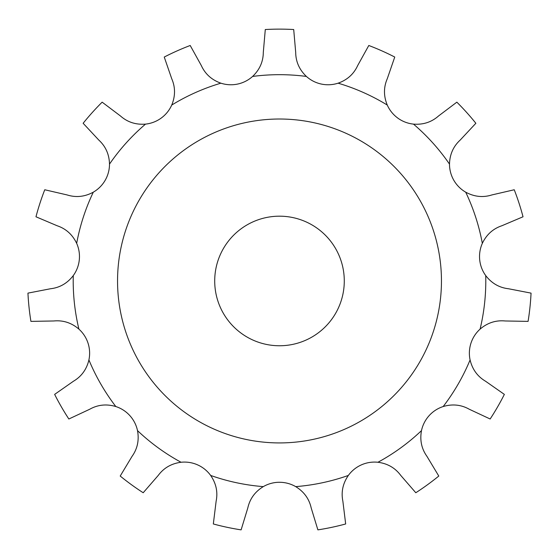 <?xml version="1.0" encoding="UTF-8"?>
<svg xmlns="http://www.w3.org/2000/svg" width="559" height="559" viewBox="0 0 559 559"><rect width="100%" height="100%" fill="white"/><g stroke="black" fill="none" stroke-linecap="round" stroke-linejoin="round"><path stroke-width="0.84" d="M279.5 482.284L279.5 482.27A32.394 32.394 0 0 0 263.296 486.623C255.002 491.717 249.838 498.824 247.812 507.942L241.118 529.869A251.843 251.843 0 0 1 213.328 523.965L216.13 501.206C217.989 492.053 216.165 483.465 210.652 475.436A32.394 32.394 0 0 0 181.046 462.258C171.403 463.537 163.794 467.925 158.239 475.429L143.202 492.745A251.843 251.843 0 0 1 120.213 476.044L132.029 456.389C137.451 448.786 139.275 440.192 137.514 430.626A32.394 32.394 0 0 0 115.825 406.54C106.49 403.78 97.755 404.702 89.629 409.293L68.848 418.998A251.843 251.843 0 0 1 54.642 394.388L73.432 381.245C81.474 376.5 86.638 369.394 88.916 359.933A32.394 32.394 0 0 0 78.903 329.111C71.496 322.795 63.146 320.083 53.846 320.971L30.92 321.383A251.843 251.843 0 0 1 27.95 293.126L50.464 288.758C59.743 287.696 67.346 283.308 73.278 275.587A32.394 32.394 0 0 0 76.667 243.361C72.467 234.577 65.941 228.701 57.088 225.731L35.972 216.78A251.843 251.843 0 0 1 44.755 189.76L67.094 194.93C76.003 197.732 84.737 196.817 93.297 192.177A32.394 32.394 0 0 0 109.501 164.108C109.236 154.382 105.665 146.36 98.782 140.043L83.137 123.28A251.843 251.843 0 0 1 102.15 102.164L120.458 115.972C127.452 122.155 135.809 124.874 145.508 124.119A32.394 32.394 0 0 0 161.167 118.11L161.174 118.103A32.394 32.394 0 0 0 171.725 105.064C175.442 96.071 175.442 87.288 171.725 78.721L164.248 57.046A251.843 251.843 0 0 1 190.207 45.489L201.317 65.55C205.195 74.047 211.721 79.923 220.889 83.179A32.394 32.394 0 0 0 252.591 76.443C259.649 69.735 263.219 61.714 263.303 52.371L265.294 29.529A251.843 251.843 0 0 1 293.706 29.529L295.697 52.371C295.781 61.714 299.351 69.735 306.409 76.443A32.394 32.394 0 0 0 338.111 83.179C347.279 79.923 353.805 74.047 357.683 65.55L368.793 45.489A251.843 251.843 0 0 1 394.752 57.046L387.275 78.721C383.558 87.288 383.558 96.071 387.275 105.064A32.394 32.394 0 0 0 397.826 118.103L397.819 118.117A32.394 32.394 0 0 0 413.492 124.119C423.191 124.874 431.548 122.155 438.542 115.972L456.85 102.164A251.843 251.843 0 0 1 475.863 123.28L460.218 140.043C453.335 146.36 449.764 154.382 449.499 164.108A32.394 32.394 0 0 0 465.703 192.177C474.263 196.817 482.997 197.732 491.906 194.93L514.245 189.76A251.843 251.843 0 0 1 523.028 216.78L501.912 225.731C493.059 228.701 486.533 234.577 482.333 243.361A32.394 32.394 0 0 0 485.722 275.587C491.654 283.308 499.257 287.696 508.536 288.758L531.05 293.126A251.843 251.843 0 0 1 528.08 321.383L505.154 320.971C495.854 320.083 487.504 322.795 480.097 329.111A32.394 32.394 0 0 0 470.084 359.933C472.362 369.394 477.526 376.5 485.568 381.245L504.358 394.388A251.843 251.843 0 0 1 490.152 418.998L469.371 409.293C461.245 404.702 452.51 403.78 443.175 406.54A32.394 32.394 0 0 0 421.486 430.626C419.725 440.192 421.549 448.786 426.971 456.389L438.787 476.044A251.843 251.843 0 0 1 415.798 492.745L400.761 475.429C395.206 467.925 387.597 463.537 377.954 462.258A32.394 32.394 0 0 0 348.348 475.436C342.835 483.465 341.011 492.053 342.87 501.206L345.672 523.965A251.843 251.843 0 0 1 317.882 529.869L311.188 507.942C309.162 498.824 303.998 491.717 295.704 486.623A32.394 32.394 0 0 0 279.5 482.284M344.281 280.974A64.781 64.781 0 0 0 247.106 224.865A64.781 64.781 0 0 0 247.106 337.077A64.781 64.781 0 0 0 344.281 280.974M441.456 280.974A161.956 161.956 0 0 0 198.522 140.714A161.956 161.956 0 0 0 198.522 421.227A161.956 161.956 0 0 0 441.456 280.974M220.889 83.179A206.292 206.292 0 0 0 171.725 105.064M145.508 124.119A206.292 206.292 0 0 0 109.501 164.108M93.297 192.177A206.292 206.292 0 0 0 76.667 243.361M73.278 275.587A206.292 206.292 0 0 0 78.903 329.111M88.916 359.933A206.292 206.292 0 0 0 115.825 406.54M137.514 430.626A206.292 206.292 0 0 0 181.046 462.258M210.652 475.436A206.292 206.292 0 0 0 263.296 486.623M295.704 486.623A206.292 206.292 0 0 0 348.348 475.436M377.954 462.258A206.292 206.292 0 0 0 421.486 430.626M443.175 406.54A206.292 206.292 0 0 0 470.084 359.933M480.097 329.111A206.292 206.292 0 0 0 485.722 275.587M482.333 243.361A206.292 206.292 0 0 0 465.703 192.177M449.499 164.108A206.292 206.292 0 0 0 413.492 124.119M387.275 105.064A206.292 206.292 0 0 0 338.111 83.179M306.409 76.443A206.292 206.292 0 0 0 252.591 76.443"/></g></svg>
